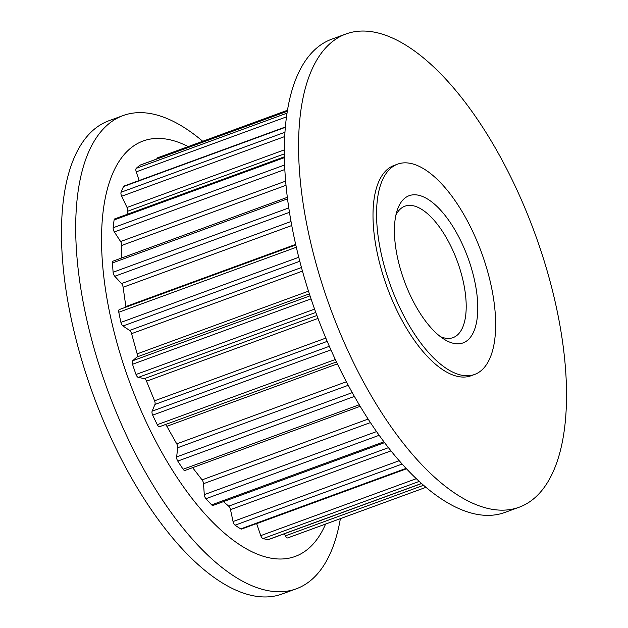 <?xml version="1.0" encoding="UTF-8"?>
<svg xmlns="http://www.w3.org/2000/svg" width="628" height="628" viewBox="0 0 628 628"><rect width="100%" height="100%" fill="white"/><g stroke="black" fill="none" stroke-linecap="round" stroke-linejoin="round"><path stroke-width="0.94" d="M395.899 215.161A69.991 30.246 -110.1 0 1 404.934 206.18A69.991 30.246 -110.1 0 1 460.002 269.247A69.991 30.246 -110.1 0 1 453.047 337.629A69.991 30.246 -110.1 0 1 440.354 336.608M401.371 272.277A78.39 33.873 -110.1 0 1 397.21 210.27A78.39 33.873 -110.1 0 1 431.577 201.784A78.39 33.873 -110.1 0 1 470.835 266.327A78.39 33.873 -110.1 0 1 444.514 339.497A78.39 33.873 -110.1 0 1 401.371 272.277M340.376 518.65A251.969 108.872 -110.1 0 1 296.29 588.805A251.969 108.872 -110.1 0 1 98.031 361.752A251.969 108.872 -110.1 0 1 123.064 115.576A251.969 108.872 -110.1 0 1 202.726 141.284M296.29 588.805L282.066 594.01A251.969 108.872 -110.1 0 1 83.807 366.956A251.969 108.872 -110.1 0 1 108.84 120.78L123.064 115.576M325.594 524.058A221.197 95.574 -110.1 0 1 227.744 535.927A221.197 95.574 -110.1 0 1 121.149 357.112A221.197 95.574 -110.1 0 1 188.219 146.591M519.16 507.22L504.936 512.424A251.969 108.872 -110.1 0 1 306.676 285.379A251.969 108.872 -110.1 0 1 331.71 39.195L345.934 33.99A251.969 108.872 -110.1 0 1 544.193 261.044A251.969 108.872 -110.1 0 1 519.16 507.22A251.969 108.872 -110.1 0 1 320.9 280.166A251.969 108.872 -110.1 0 1 345.934 33.99M485.727 265.055A111.988 48.387 -110.1 0 1 474.603 374.461A111.988 48.387 -110.1 0 1 386.487 273.557A111.988 48.387 -110.1 0 1 397.61 164.143A111.988 48.387 -110.1 0 1 485.727 265.055M474.603 374.461L471.039 375.764A111.988 48.387 -110.1 0 1 382.931 274.852A111.988 48.387 -110.1 0 1 394.054 165.447L397.61 164.143M406.449 468.708L241.584 529.059A3.556 1.539 69.9 0 1 240.744 528.902A201.243 86.954 -110.1 0 1 235.076 525.189L402.148 464.029M256.601 523.564A3.556 1.539 -110.1 0 1 256.632 523.658L260.777 535.629A3.556 1.539 69.9 0 0 263.046 538.589L419.261 481.401M384.595 442.638L213.018 505.446A3.556 1.539 69.9 0 1 211.66 504.865A201.243 86.954 -110.1 0 1 205.937 498.703L379.186 435.283M223.45 501.623L228.671 506.152A3.556 1.539 -110.1 0 1 230.492 509.638L233.051 521.538A3.556 1.539 69.9 0 0 235.076 525.189M360.197 406.316L184.993 470.45A3.556 1.539 69.9 0 1 183.133 469.242A201.243 86.954 -110.1 0 1 177.771 461.085L354.412 396.425M192.623 467.656L202.075 479.87A3.556 1.539 -110.1 0 1 203.519 483.686L204.288 494.636A3.556 1.539 69.9 0 0 205.937 498.703M159.598 426.679L336.475 361.932L159.614 426.671A3.556 1.539 69.9 0 1 159.598 426.679A3.556 1.539 69.9 0 1 157.283 424.677A201.243 86.954 -110.1 0 1 152.683 415.139L330.932 349.89M165.195 424.63A3.556 1.539 -110.1 0 1 166.86 426.302L176.751 443.863A3.556 1.539 -110.1 0 1 177.7 447.725L176.641 456.917A3.556 1.539 69.9 0 0 177.771 461.085M152.683 415.139A3.556 1.539 69.9 0 1 152.141 411.167L154.951 404.424A3.556 1.539 -110.1 0 0 154.567 400.797L146.528 381.188A3.556 1.539 -110.1 0 0 144.393 378.645L138.293 377.397A3.556 1.539 69.9 0 1 136.017 374.484A201.243 86.954 -110.1 0 1 132.516 364.264L311.048 298.912M132.516 364.264A3.556 1.539 69.9 0 1 132.61 360.786L136.975 356.987A3.556 1.539 -110.1 0 0 137.171 353.87L131.582 333.664A3.556 1.539 -110.1 0 0 129.619 330.43L122.978 325.987A3.556 1.539 69.9 0 1 120.921 322.384A201.243 86.954 -110.1 0 1 118.786 312.242L296.33 247.244M125.914 307.139A3.556 1.539 -110.1 0 0 125.867 306.566L123.127 287.263A3.556 1.539 -110.1 0 0 121.487 283.566L114.791 276.273A3.556 1.539 69.9 0 1 113.111 272.23A201.243 86.954 -110.1 0 1 112.491 262.92L287.522 198.848M119.501 309.51A3.556 1.539 69.9 0 0 119.336 309.549A3.556 1.539 69.9 0 0 118.786 312.242M121.557 258.022L121.801 245.415A3.556 1.539 -110.1 0 0 120.607 241.537L114.343 231.92A3.556 1.539 69.9 0 1 113.166 227.752A201.243 86.954 -110.1 0 1 114.108 219.957L284.39 157.628M287.334 197.333L113.158 261.099A3.556 1.539 69.9 0 0 112.491 262.92M126.88 214.454L127.688 211.228A3.556 1.539 -110.1 0 0 127.029 207.46L121.667 196.242A3.556 1.539 69.9 0 1 121.078 192.239A201.243 86.954 -110.1 0 1 123.52 186.555L285.332 127.319M284.374 156.804L114.743 218.897A3.556 1.539 69.9 0 0 114.108 219.957M139.157 180.526L136.229 171.86A3.556 1.539 69.9 0 1 136.268 168.335A201.243 86.954 -110.1 0 1 140.028 165.172L287.302 111.258M285.363 127.005L123.991 186.076A3.556 1.539 69.9 0 0 123.52 186.555M157.604 157.809A3.556 1.539 69.9 0 0 157.471 157.848A3.556 1.539 69.9 0 0 156.827 158.986M288.338 537.701A201.243 86.954 -110.1 0 1 287.75 537.906L425.98 487.312L288.338 537.701M421.608 483.529L268.58 539.546A3.556 1.539 69.9 0 1 268.219 539.585A201.243 86.954 -110.1 0 1 263.046 538.589M284.398 533.761L285.418 535.849A3.556 1.539 69.9 0 0 287.75 537.906M240.744 528.902L406.128 468.362M256.632 523.658L406.52 468.786M260.777 535.629L416.34 478.677M211.66 504.865L383.959 441.79M228.671 506.152L388.457 447.662M230.492 509.638L391.009 450.88M233.051 521.538L399.22 460.709M183.133 469.242L359.271 404.762M202.075 479.87L368.157 419.08M203.519 483.686L370.449 422.581M204.288 494.636L376.565 431.577M157.283 424.677L335.336 359.506M166.86 426.302L337.401 363.871M176.751 443.863L346.389 381.761M177.7 447.725L348.265 385.286M176.641 456.917L352.269 392.618M136.017 374.484L314.597 309.117M138.293 377.397L315.79 312.422M144.393 378.645L316.912 315.491M146.528 381.188L318.011 318.42M154.567 400.797L325.838 338.099M154.951 404.424L327.219 341.365M152.141 411.167L329.347 346.295M120.921 322.384L298.771 257.276M122.978 325.987L299.791 261.264M129.619 330.43L301.471 267.52M131.582 333.664L302.468 271.115M137.171 353.87L308.497 291.156M136.975 356.987L309.376 293.873M132.61 360.786L310.028 295.835M113.111 272.23L288.786 207.923M114.791 276.273L289.461 212.327M121.487 283.566L291.015 221.511M123.127 287.263L291.753 225.531M125.867 306.566L295.67 244.402M113.166 227.752L284.61 164.991M114.343 231.92L284.822 169.513M120.607 241.537L285.63 181.131M121.801 245.415L286.007 185.299M121.078 192.239L284.955 132.257M121.667 196.242L284.696 136.559M127.029 207.46L284.327 149.872M127.688 211.228L284.335 153.884M136.268 168.335L287.012 113.158M136.229 171.86L286.478 116.863M268.219 539.585L421.537 483.458M285.418 535.849L423.586 485.271M119.336 309.549L295.796 244.951M157.471 157.848L287.467 110.261M140.201 165.078L287.31 111.227"/></g></svg>

